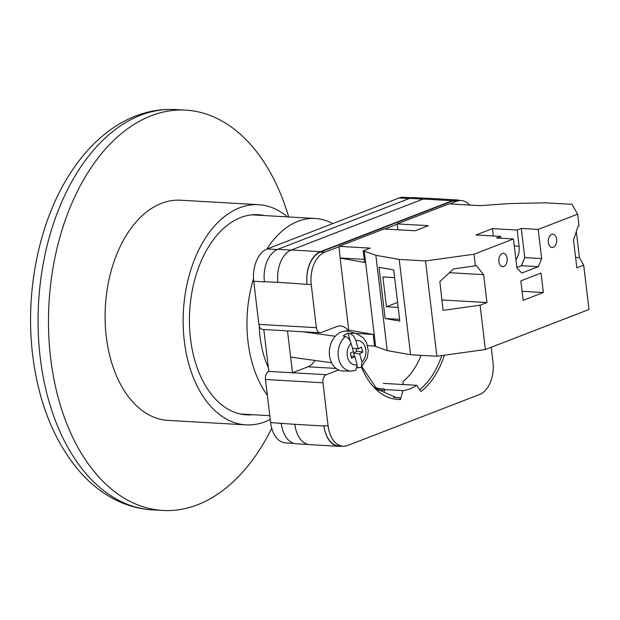 <?xml version="1.0" encoding="UTF-8"?>
<svg xmlns="http://www.w3.org/2000/svg" width="620" height="620" viewBox="0 0 620 620"><rect width="100%" height="100%" fill="white"/><g stroke="black" fill="none" stroke-linecap="round" stroke-linejoin="round"><path stroke-width="0.93" d="M267.344 395.25A99.742 62.442 -86.7 0 1 248.039 341.837A99.742 62.442 -86.7 0 1 253.526 278.659M268.367 367.66A80.189 50.205 -86.7 0 1 260.09 337.179A80.189 50.205 -86.7 0 1 259.284 326.151M402.434 384.485A68.835 43.09 93.3 0 0 403.232 383.881L402.954 381.548A66.495 41.625 93.3 0 0 421.05 355.338M375.278 387.5A66.495 41.625 93.3 0 0 382.176 388.833A66.495 41.625 93.3 0 0 383.989 388.88L384.726 391.189M266.871 249.07A99.742 62.442 -86.7 0 1 315.278 218.488A99.742 62.442 -86.7 0 1 332.762 223.611M403.232 383.881L402.675 384.501M377.968 389.933L384.16 390.282M271.723 428.25A200.485 125.511 -86.7 0 1 162.804 510.454A200.485 125.511 -86.7 0 1 50.623 358.081A200.485 125.511 -86.7 0 1 185.783 110.143A200.485 125.511 -86.7 0 1 288.703 216.961M270.227 419.446A110.267 69.029 -86.7 0 1 246.016 424.863A110.267 69.029 -86.7 0 1 184.31 341.062A110.267 69.029 -86.7 0 1 258.656 204.693A110.267 69.029 -86.7 0 1 287.432 216.892M246.016 424.863L167.974 420.383A110.267 69.029 -86.7 0 1 106.276 336.583A110.267 69.029 -86.7 0 1 180.614 200.213L258.656 204.693M252.875 414.71A100.239 62.752 -86.7 0 1 246.59 414.857A100.239 62.752 -86.7 0 1 190.495 338.667A100.239 62.752 -86.7 0 1 258.075 214.698A100.239 62.752 -86.7 0 1 264.306 215.559M444.37 355.206A76.183 47.694 -86.7 0 1 421.003 391.514L416.686 385.307A67.495 42.253 93.3 0 1 409.929 388.856A67.495 42.253 93.3 0 1 402.946 390.615L384.067 389.531M402.946 390.615L400.427 399.466A76.183 47.694 -86.7 0 1 361.507 367.079M469.759 205.057A26.73 16.732 93.3 0 0 461.179 200.539A26.73 16.732 93.3 0 0 456.56 201.291L452.391 201.051L320.478 252.022A26.73 16.732 93.3 0 0 307.078 284.324L277.907 282.301A26.73 16.732 93.3 0 0 277.915 282.41L277.907 282.301A26.73 16.732 93.3 0 1 291.299 249.999L423.22 199.036A26.73 16.732 93.3 0 1 427.839 198.276L456.979 199.95A26.73 16.732 93.3 0 0 452.352 200.702L423.22 199.036M348.045 330.336A21.715 13.594 93.3 0 0 340.496 325.981A21.715 13.594 93.3 0 0 336.738 326.593L321.276 332.568A6.68 4.185 93.3 0 1 320.122 332.754A6.68 4.185 93.3 0 1 316.386 327.678L311.24 284.565A26.73 16.732 93.3 0 1 324.64 252.263L339.07 246.683M384.78 229.02L397.195 224.231M449.779 203.91L456.56 201.291M491.211 347.262L492.993 362.188A26.73 16.732 93.3 0 1 479.593 394.49L347.68 445.462A26.73 16.732 93.3 0 1 343.054 446.214A26.73 16.732 93.3 0 1 328.096 425.901L322.958 382.788A6.68 4.185 93.3 0 1 326.306 374.713L338.605 369.954M326.306 374.713L292.485 372.767L287.494 330.886M263.818 329.522L268.817 371.411L292.485 372.767L307.946 366.792A21.715 13.594 93.3 0 0 314.921 360.445M264.422 281.875L264.391 281.635A26.73 16.732 -86.7 0 0 264.422 281.875L253.751 281.263A26.73 16.732 -86.7 0 1 267.15 248.961L399.071 197.989A26.73 16.732 -86.7 0 1 403.69 197.238L412.068 197.718M294.027 443.401L285.564 442.913A26.73 16.732 -86.7 0 1 270.607 422.6L265.469 379.487A6.68 4.185 -86.7 0 1 268.817 371.411M320.122 332.754L262.632 329.46A6.68 4.185 -86.7 0 1 258.897 324.376L253.751 281.263M341.628 446.137A26.73 16.732 93.3 0 1 338.931 446.322A26.73 16.732 93.3 0 1 323.973 426.01L323.935 425.661A26.73 16.732 93.3 0 0 338.892 445.974L343.054 446.214M461.179 200.539L457.018 200.299A26.73 16.732 93.3 0 0 452.391 201.051M459.637 200.446A26.73 16.732 93.3 0 0 456.979 199.95M307.04 283.976A26.73 16.732 93.3 0 1 320.439 251.674L452.352 200.702M294.826 424.235A26.73 16.732 93.3 0 0 294.841 424.336L270.607 422.6M308.341 444.463L296.259 443.773A26.73 16.732 93.3 0 1 281.302 423.46A26.73 16.732 -86.7 0 1 281.271 423.212M291.075 250.093L277.791 249.325A26.73 16.732 93.3 0 0 264.391 281.635L277.915 282.41M277.791 249.325L409.704 198.361A26.73 16.732 93.3 0 1 414.331 197.602L426.374 198.299M361.902 366.73L376.921 389.035L396.544 397.691A74.516 46.647 93.3 0 0 399.606 397.707L393.56 397.358M416.686 385.307L383.392 383.392M399.606 397.707L400.427 399.466M323.973 426.01L294.841 424.336A26.73 16.732 93.3 0 0 309.798 444.649L338.931 446.322M317.215 333.777A21.715 13.594 93.3 0 0 316.712 332.56M350.168 333.816L347.99 333.265A19.259 14.593 97.9 0 0 345.518 334.358A19.259 14.593 97.9 0 0 343.193 335.978L345.371 336.536A18.972 14.376 97.9 0 0 338.458 357.701A18.972 14.376 97.9 0 0 351.439 371.062L343.441 371.031A20.049 15.19 -82.1 0 1 329.483 355.206A20.049 15.19 -82.1 0 1 339.481 332.832A20.049 15.19 -82.1 0 1 348.897 331.522L356.608 333.661A18.972 14.376 97.9 0 0 350.168 333.816C352.796 334.792 354.694 337.04 355.872 340.566L358.221 348.858L361.406 347.06L362.808 352.028L359.623 353.834L361.971 362.127L361.305 367.257L357.756 367.761A19.259 14.593 97.9 0 1 357.469 367.993M351.439 371.062L355.756 370.396L357.174 364.847L354.826 356.547L351.641 358.352L350.23 353.377L353.416 351.579L351.067 343.286C349.897 339.752 347.998 337.505 345.371 336.536M354.57 356.515L353.578 352.997L359.623 353.834M357.523 366.924L357.756 367.761M353.578 352.997L356.763 351.191L362.808 352.028M356.019 348.556L356.763 351.191M352.423 348.06L358.221 348.858M347.99 333.265L350.215 341.132M350.982 356.019L354.826 356.547M503.796 266.437A6.68 4.185 -86.7 0 1 502.642 266.631A6.68 4.185 -86.7 0 1 498.837 260.64A6.68 4.185 -86.7 0 1 502.254 253.472A6.68 4.185 -86.7 0 1 503.409 253.286A6.68 4.185 -86.7 0 1 507.214 259.276A6.68 4.185 -86.7 0 1 503.796 266.437M553.265 247.326A6.68 4.185 -86.7 0 1 552.11 247.519A6.68 4.185 -86.7 0 1 548.305 241.529A6.68 4.185 -86.7 0 1 551.722 234.36A6.68 4.185 -86.7 0 1 552.877 234.174A6.68 4.185 -86.7 0 1 556.683 240.165A6.68 4.185 -86.7 0 1 553.265 247.326M514.29 245.97L519.095 246.249A13.369 8.37 -86.7 0 1 515.918 259.602M523.148 300.336L520.831 280.883L541.028 273.079L543.345 292.531L523.148 300.336M474.013 254.208L475.408 265.879L476.331 265.523L483.646 274.668L486.971 302.537L480.097 305.195L485.382 349.517L436.891 356.244L425.521 260.942L399.218 259.431L375.852 255.293L363.212 250.774L364.606 262.446L340.14 258.114L339.024 246.334L383.958 228.974L415.175 230.772L428.366 225.672L397.157 223.882L448.965 203.864L480.019 205.646L509.749 203.562L545.708 202.833L572.02 204.337L577.639 214.171L538.191 229.415L541.671 258.587L538.323 266.662L521.831 273.04L516.941 268.142L513.461 238.971L474.013 254.208L425.521 260.942M577.639 214.171L579.026 225.843L578.104 226.199L573.515 239.94L576.84 267.817L583.714 265.166L589 309.481L485.382 349.517M475.408 265.879L453.53 268.917L439.867 281.519L443.052 310.333L480.097 305.195M394.622 277.613L382.881 276.938L386.43 306.745L398.18 307.419M385.144 318.502L379.037 267.282L393.7 269.878L399.807 321.098L385.144 318.502L399.598 319.331M583.714 265.166L579.429 257.649L576.313 231.562M538.323 266.662L521.412 265.693L524.76 257.618L521.281 228.447L538.191 229.415M363.212 250.774L370.241 248.132L339.024 246.334M493.326 235.988L492.45 228.617L475.959 234.988L500.673 236.406L496.55 238.003L513.461 238.971M492.45 228.617L517.165 230.036L521.281 228.447M397.854 229.772L397.157 223.882M340.14 258.114L348.719 330.08L346.084 331.096M348.719 330.08L373.186 334.413L355.694 333.405M436.891 356.244L410.579 354.733L387.221 350.594L374.581 346.084L373.186 334.413M375.619 346.262L364.25 250.96M410.579 354.733L399.218 259.431M387.221 350.594L375.852 255.293M374.581 346.084L367.583 345.681M364.235 259.377L340.419 258.005M500.89 238.251L500.673 236.406M519.095 246.249L517.165 230.036M522.071 291.307L543.345 292.531M524.76 257.618L541.671 258.587M521.412 265.693L516.855 267.453M575.6 257.432L579.429 257.649M397.583 302.444L386.43 306.745M441.905 299.948L486.971 302.537M449.43 272.699L483.646 274.668M40.215 357.484A200.485 125.511 93.3 0 0 152.396 509.857C136.276 508.85 121.086 503.882 106.842 494.962C97.448 489.056 88.792 481.709 80.879 472.913C54.738 442.897 38.672 403.62 32.674 355.082C24.839 291.516 39.083 221.278 70.184 173.437C78.926 159.821 88.799 148.118 99.797 138.33C108.733 130.394 118.25 124.008 128.348 119.164C143.546 111.91 159.216 108.701 175.375 109.546A200.485 125.511 93.3 0 0 40.215 357.484M277.272 249.542L267.15 248.961M316.386 327.678L258.897 324.376M311.24 284.565L307.078 284.324M322.958 382.788L265.469 379.487M328.096 425.901L323.935 425.661M409.154 198.571L399.071 197.989M422.987 199.121L409.704 198.361M419.693 389.631A74.516 46.647 93.3 0 0 441.773 355.57M320.439 251.674L291.299 249.999M324.64 252.263L320.478 252.022M307.946 366.792L336.079 368.412M355.872 340.566A12.315 9.331 -82.1 0 1 365.366 347.704A12.315 9.331 -82.1 0 1 361.971 362.127M357.174 364.847A12.315 9.331 -82.1 0 1 347.68 357.709A12.315 9.331 -82.1 0 1 351.067 343.286M240.358 413.997L269.785 415.687M382.176 388.833L376.332 388.5M251.79 214.846L315.278 218.488M162.804 510.454L152.396 509.857M185.783 110.143L175.375 109.546M265.058 339.869L265.12 340.45M290.617 357.089L331.599 362.754M361.305 367.257L367.303 357.779L368.272 350.633L366.536 342.666L363.289 337.745L356.608 333.661M302.475 331.747L335.257 336.272"/></g></svg>
